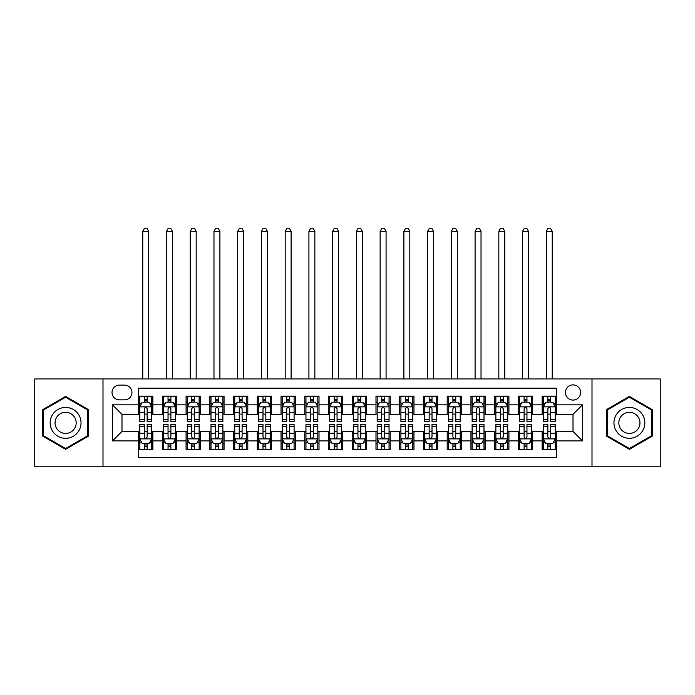 <?xml version="1.0" encoding="UTF-8"?>
<svg xmlns="http://www.w3.org/2000/svg" width="695" height="695" viewBox="0 0 695 695"><rect width="100%" height="100%" fill="white"/><g stroke="black" fill="none" stroke-linecap="round" stroke-linejoin="round"><path stroke-width="1.04" d="M573.01 384.891A7.593 7.593 0 0 0 565.417 392.484A7.593 7.593 0 0 0 573.01 400.077A7.593 7.593 0 0 0 580.612 392.484A7.593 7.593 0 0 0 573.01 384.891M592.001 466.788L660.25 466.788L660.25 378.949L592.001 378.949L592.001 466.788L102.999 466.788L102.999 378.949L34.75 378.949L34.75 466.788L102.999 466.788M556.4 396.167L542.152 396.167L542.152 404.829L532.657 404.829L532.657 414.324L542.152 414.324L542.152 404.829M532.657 404.829L532.657 396.167L518.418 396.167L518.418 404.829L508.922 404.829L508.922 414.324L518.418 414.324L518.418 404.829M508.922 404.829L508.922 396.167L494.675 396.167L494.675 404.829L485.18 404.829L485.18 414.324L494.675 414.324L494.675 404.829M485.18 404.829L485.18 396.167L470.941 396.167L470.941 404.829L461.445 404.829L461.445 414.324L470.941 414.324L470.941 404.829M461.445 404.829L461.445 396.167L447.198 396.167L447.198 404.829L437.702 404.829L437.702 414.324L447.198 414.324L447.198 404.829M437.702 404.829L437.702 396.167L423.464 396.167L423.464 404.829L413.968 404.829L413.968 414.324L423.464 414.324L423.464 404.829M413.968 404.829L413.968 396.167L399.721 396.167L399.721 404.829L390.225 404.829L390.225 414.324L399.721 414.324L399.721 404.829M390.225 404.829L390.225 396.167L375.986 396.167L375.986 404.829L366.491 404.829L366.491 414.324L375.986 414.324L375.986 404.829M366.491 404.829L366.491 396.167L352.243 396.167L352.243 404.829L342.757 404.829L342.757 414.324L352.243 414.324L352.243 404.829M342.757 404.829L342.757 396.167L328.509 396.167L328.509 404.829L319.014 404.829L319.014 414.324L328.509 414.324L328.509 404.829M319.014 404.829L319.014 396.167L304.775 396.167L304.775 404.829L295.279 404.829L295.279 414.324L304.775 414.324L304.775 404.829M295.279 404.829L295.279 396.167L281.032 396.167L281.032 404.829L271.536 404.829L271.536 414.324L281.032 414.324L281.032 404.829M271.536 404.829L271.536 396.167L257.298 396.167L257.298 404.829L247.802 404.829L247.802 414.324L257.298 414.324L257.298 404.829M247.802 404.829L247.802 396.167L233.555 396.167L233.555 404.829L224.059 404.829L224.059 414.324L233.555 414.324L233.555 404.829M224.059 404.829L224.059 396.167L209.821 396.167L209.821 404.829L200.325 404.829L200.325 414.324L209.821 414.324L209.821 404.829M200.325 404.829L200.325 396.167L186.078 396.167L186.078 404.829L176.582 404.829L176.582 414.324L186.078 414.324L186.078 404.829M176.582 404.829L176.582 396.167L162.343 396.167L162.343 414.324L152.848 414.324L152.848 396.167L138.6 396.167M138.6 449.578L152.848 449.578L152.848 431.413L162.343 431.413L162.343 449.578L176.582 449.578L176.582 431.413L186.078 431.413L186.078 440.908L176.582 440.908M186.078 440.908L186.078 449.578L200.325 449.578L200.325 431.413L209.821 431.413L209.821 440.908L200.325 440.908M209.821 440.908L209.821 449.578L224.059 449.578L224.059 431.413L233.555 431.413L233.555 440.908L224.059 440.908M233.555 440.908L233.555 449.578L247.802 449.578L247.802 431.413L257.298 431.413L257.298 440.908L247.802 440.908M257.298 440.908L257.298 449.578L271.536 449.578L271.536 431.413L281.032 431.413L281.032 440.908L271.536 440.908M281.032 440.908L281.032 449.578L295.279 449.578L295.279 431.413L304.775 431.413L304.775 440.908L295.279 440.908M304.775 440.908L304.775 449.578L319.014 449.578L319.014 431.413L328.509 431.413L328.509 440.908L319.014 440.908M328.509 440.908L328.509 449.578L342.757 449.578L342.757 431.413L352.243 431.413L352.243 440.908L342.757 440.908M352.243 440.908L352.243 449.578L366.491 449.578L366.491 431.413L375.986 431.413L375.986 440.908L366.491 440.908M375.986 440.908L375.986 449.578L390.225 449.578L390.225 431.413L399.721 431.413L399.721 440.908L390.225 440.908M399.721 440.908L399.721 449.578L413.968 449.578L413.968 431.413L423.464 431.413L423.464 440.908L413.968 440.908M423.464 440.908L423.464 449.578L437.702 449.578L437.702 431.413L447.198 431.413L447.198 440.908L437.702 440.908M447.198 440.908L447.198 449.578L461.445 449.578L461.445 431.413L470.941 431.413L470.941 440.908L461.445 440.908M470.941 440.908L470.941 449.578L485.18 449.578L485.18 431.413L494.675 431.413L494.675 440.908L485.18 440.908M494.675 440.908L494.675 449.578L508.922 449.578L508.922 431.413L518.418 431.413L518.418 440.908L508.922 440.908M518.418 440.908L518.418 449.578L532.657 449.578L532.657 431.413L542.152 431.413L542.152 440.908L532.657 440.908M119.375 399.842L124.596 399.842A7.358 7.358 0 0 0 131.954 392.484A7.358 7.358 0 0 0 124.596 385.126L119.375 385.126A7.358 7.358 0 0 0 112.017 392.484A7.358 7.358 0 0 0 119.375 399.842M592.001 378.949L102.999 378.949M556.4 404.829L556.4 388.21L138.6 388.21L138.6 414.324L121.99 414.324L121.99 431.413L138.6 431.413L138.6 457.527L556.4 457.527L556.4 431.413L573.01 431.413L573.01 414.324L556.4 414.324L556.4 404.829L582.506 404.829L582.506 440.908L556.4 440.908M138.6 440.908L112.494 440.908L112.494 404.829L138.6 404.829M542.152 440.908L542.152 449.578L556.4 449.578M138.6 402.101L139.791 402.101M144.299 402.101L147.149 402.101M151.658 402.101L152.848 402.101M138.6 414.09L139.791 414.09M144.299 414.09L147.149 414.09M151.658 414.09L152.848 414.09M138.6 431.656L139.791 431.656M144.299 431.656L147.149 431.656M151.658 431.656L152.848 431.656M138.6 443.636L139.791 443.636M144.299 443.636L147.149 443.636M151.658 443.636L152.848 443.636M162.343 414.09L163.534 414.09M168.042 414.09L170.892 414.09M175.401 414.09L176.582 414.09M162.343 402.101L163.534 402.101M168.042 402.101L170.892 402.101M175.401 402.101L176.582 402.101M162.343 431.656L163.534 431.656M168.042 431.656L170.892 431.656M175.401 431.656L176.582 431.656M162.343 443.636L163.534 443.636M168.042 443.636L170.892 443.636M175.401 443.636L176.582 443.636M186.078 431.656L187.268 431.656M191.777 431.656L194.626 431.656M199.135 431.656L200.325 431.656M186.078 443.636L187.268 443.636M191.777 443.636L194.626 443.636M199.135 443.636L200.325 443.636M186.078 402.101L187.268 402.101M191.777 402.101L194.626 402.101M199.135 402.101L200.325 402.101M186.078 414.09L187.268 414.09M191.777 414.09L194.626 414.09M199.135 414.09L200.325 414.09M209.821 431.656L211.002 431.656M215.52 431.656L218.36 431.656M222.878 431.656L224.059 431.656M209.821 443.636L211.002 443.636M215.52 443.636L218.36 443.636M222.878 443.636L224.059 443.636M209.821 402.101L211.002 402.101M215.52 402.101L218.36 402.101M222.878 402.101L224.059 402.101M209.821 414.09L211.002 414.09M215.52 414.09L218.36 414.09M222.878 414.09L224.059 414.09M233.555 431.656L234.745 431.656M239.254 431.656L242.103 431.656M246.612 431.656L247.802 431.656M233.555 443.636L234.745 443.636M239.254 443.636L242.103 443.636M246.612 443.636L247.802 443.636M233.555 402.101L234.745 402.101M239.254 402.101L242.103 402.101M246.612 402.101L247.802 402.101M233.555 414.09L234.745 414.09M239.254 414.09L242.103 414.09M246.612 414.09L247.802 414.09M257.298 431.656L258.479 431.656M262.988 431.656L265.838 431.656M270.355 431.656L271.536 431.656M257.298 443.636L258.479 443.636M262.988 443.636L265.838 443.636M270.355 443.636L271.536 443.636M257.298 402.101L258.479 402.101M262.988 402.101L265.838 402.101M270.355 402.101L271.536 402.101M257.298 414.09L258.479 414.09M262.988 414.09L265.838 414.09M270.355 414.09L271.536 414.09M281.032 431.656L282.222 431.656M286.731 431.656L289.58 431.656M294.089 431.656L295.279 431.656M281.032 443.636L282.222 443.636M286.731 443.636L289.58 443.636M294.089 443.636L295.279 443.636M281.032 402.101L282.222 402.101M286.731 402.101L289.58 402.101M294.089 402.101L295.279 402.101M281.032 414.09L282.222 414.09M286.731 414.09L289.58 414.09M294.089 414.09L295.279 414.09M304.775 431.656L305.956 431.656M310.465 431.656L313.315 431.656M317.823 431.656L319.014 431.656M304.775 443.636L305.956 443.636M310.465 443.636L313.315 443.636M317.823 443.636L319.014 443.636M304.775 402.101L305.956 402.101M310.465 402.101L313.315 402.101M317.823 402.101L319.014 402.101M304.775 414.09L305.956 414.09M310.465 414.09L313.315 414.09M317.823 414.09L319.014 414.09M328.509 431.656L329.699 431.656M334.208 431.656L337.058 431.656M341.566 431.656L342.757 431.656M328.509 443.636L329.699 443.636M334.208 443.636L337.058 443.636M341.566 443.636L342.757 443.636M328.509 402.101L329.699 402.101M334.208 402.101L337.058 402.101M341.566 402.101L342.757 402.101M328.509 414.09L329.699 414.09M334.208 414.09L337.058 414.09M341.566 414.09L342.757 414.09M352.243 431.656L353.434 431.656M357.942 431.656L360.792 431.656M365.301 431.656L366.491 431.656M352.243 443.636L353.434 443.636M357.942 443.636L360.792 443.636M365.301 443.636L366.491 443.636M352.243 402.101L353.434 402.101M357.942 402.101L360.792 402.101M365.301 402.101L366.491 402.101M352.243 414.09L353.434 414.09M357.942 414.09L360.792 414.09M365.301 414.09L366.491 414.09M375.986 431.656L377.177 431.656M381.685 431.656L384.535 431.656M389.044 431.656L390.225 431.656M375.986 443.636L377.177 443.636M381.685 443.636L384.535 443.636M389.044 443.636L390.225 443.636M375.986 402.101L377.177 402.101M381.685 402.101L384.535 402.101M389.044 402.101L390.225 402.101M375.986 414.09L377.177 414.09M381.685 414.09L384.535 414.09M389.044 414.09L390.225 414.09M399.721 431.656L400.911 431.656M405.42 431.656L408.269 431.656M412.778 431.656L413.968 431.656M399.721 443.636L400.911 443.636M405.42 443.636L408.269 443.636M412.778 443.636L413.968 443.636M399.721 402.101L400.911 402.101M405.42 402.101L408.269 402.101M412.778 402.101L413.968 402.101M399.721 414.09L400.911 414.09M405.42 414.09L408.269 414.09M412.778 414.09L413.968 414.09M423.464 431.656L424.645 431.656M429.163 431.656L432.012 431.656M436.521 431.656L437.702 431.656M423.464 443.636L424.645 443.636M429.163 443.636L432.012 443.636M436.521 443.636L437.702 443.636M423.464 402.101L424.645 402.101M429.163 402.101L432.012 402.101M436.521 402.101L437.702 402.101M423.464 414.09L424.645 414.09M429.163 414.09L432.012 414.09M436.521 414.09L437.702 414.09M447.198 431.656L448.388 431.656M452.897 431.656L455.746 431.656M460.255 431.656L461.445 431.656M447.198 443.636L448.388 443.636M452.897 443.636L455.746 443.636M460.255 443.636L461.445 443.636M447.198 402.101L448.388 402.101M452.897 402.101L455.746 402.101M460.255 402.101L461.445 402.101M447.198 414.09L448.388 414.09M452.897 414.09L455.746 414.09M460.255 414.09L461.445 414.09M470.941 431.656L472.122 431.656M476.64 431.656L479.48 431.656M483.998 431.656L485.18 431.656M470.941 443.636L472.122 443.636M476.64 443.636L479.48 443.636M483.998 443.636L485.18 443.636M470.941 402.101L472.122 402.101M476.64 402.101L479.48 402.101M483.998 402.101L485.18 402.101M470.941 414.09L472.122 414.09M476.64 414.09L479.48 414.09M483.998 414.09L485.18 414.09M494.675 431.656L495.865 431.656M500.374 431.656L503.223 431.656M507.732 431.656L508.922 431.656M494.675 443.636L495.865 443.636M500.374 443.636L503.223 443.636M507.732 443.636L508.922 443.636M494.675 402.101L495.865 402.101M500.374 402.101L503.223 402.101M507.732 402.101L508.922 402.101M494.675 414.09L495.865 414.09M500.374 414.09L503.223 414.09M507.732 414.09L508.922 414.09M518.418 431.656L519.599 431.656M524.108 431.656L526.958 431.656M531.466 431.656L532.657 431.656M518.418 443.636L519.599 443.636M524.108 443.636L526.958 443.636M531.466 443.636L532.657 443.636M518.418 402.101L519.599 402.101M524.108 402.101L526.958 402.101M531.466 402.101L532.657 402.101M518.418 414.09L519.599 414.09M524.108 414.09L526.958 414.09M531.466 414.09L532.657 414.09M542.152 431.656L543.342 431.656M547.851 431.656L550.701 431.656M555.209 431.656L556.4 431.656M542.152 443.636L543.342 443.636M547.851 443.636L550.701 443.636M555.209 443.636L556.4 443.636M542.152 402.101L543.342 402.101M547.851 402.101L550.701 402.101M555.209 402.101L556.4 402.101M542.152 414.09L543.342 414.09M547.851 414.09L550.701 414.09M555.209 414.09L556.4 414.09M121.99 414.324L112.494 404.829M121.99 431.413L112.494 440.908M582.506 404.829L573.01 414.324M582.506 440.908L573.01 431.413M65.608 449.318L88.517 436.095L88.517 409.642L65.608 396.419L42.699 409.642L42.699 436.095L65.608 449.318M652.301 409.642L629.392 396.419L606.483 409.642L606.483 436.095L629.392 449.318L652.301 436.095L652.301 409.642M147.149 399.251L144.299 399.251M151.658 419.511L147.149 419.511L147.149 421.448L151.658 421.448L151.658 406.966L149.286 402.214L142.162 402.214L139.791 406.966L139.791 421.448L144.299 421.448L144.299 419.511L139.791 419.511M139.791 406.966L139.791 396.167M151.658 406.966L151.658 396.167M144.299 402.214L144.299 396.167M147.149 396.167L147.149 402.214M147.149 419.511L147.149 408.747C146.202 406.914 145.255 406.914 144.299 408.747L144.299 419.511M148.695 378.949L148.695 231.305L142.762 231.305L142.762 378.949M142.762 231.305L144.543 228.212L146.914 228.212L148.695 231.305M144.299 446.485L147.149 446.485M139.791 426.226L144.299 426.226L144.299 424.289L139.791 424.289L139.791 438.771L142.162 443.523L149.286 443.523L151.658 438.771L151.658 424.289L147.149 424.289L147.149 426.226L151.658 426.226M151.658 438.771L151.658 449.578M139.791 438.771L139.791 449.578M147.149 443.523L147.149 449.578M144.299 449.578L144.299 443.523M144.299 426.226L144.299 436.99C145.246 438.823 146.202 438.823 147.149 436.99L147.149 426.226M65.608 407.435A15.429 15.429 0 0 0 50.179 422.873A15.429 15.429 0 0 0 65.608 438.302A15.429 15.429 0 0 0 81.037 422.873A15.429 15.429 0 0 0 65.608 407.435M65.608 412.309A10.564 10.564 0 0 0 55.044 422.873A10.564 10.564 0 0 0 65.608 433.428A10.564 10.564 0 0 0 76.172 422.873A10.564 10.564 0 0 0 65.608 412.309M87.805 435.687L65.608 448.501L43.411 435.687L43.411 410.05L65.608 397.236L87.805 410.05L87.805 435.687M616.031 415.15A15.429 15.429 0 0 0 621.678 436.234A15.429 15.429 0 0 0 642.753 430.587A15.429 15.429 0 0 0 637.106 409.503A15.429 15.429 0 0 0 616.031 415.15M620.244 417.591A10.564 10.564 0 0 0 624.11 432.021A10.564 10.564 0 0 0 638.54 428.146A10.564 10.564 0 0 0 634.674 413.716A10.564 10.564 0 0 0 620.244 417.591M651.589 410.05L651.589 435.687L629.392 448.501L607.195 435.687L607.195 410.05L629.392 397.236L651.589 410.05M170.892 399.251L168.042 399.251M175.401 419.511L170.892 419.511L170.892 421.448L175.401 421.448L175.401 406.966L173.029 402.214L165.905 402.214L163.534 406.966L163.534 421.448L168.042 421.448L168.042 419.511L163.534 419.511M163.534 406.966L163.534 396.167M175.401 406.966L175.401 396.167M168.042 402.214L168.042 396.167M170.892 396.167L170.892 402.214M170.892 419.511L170.892 408.747C169.936 406.914 168.989 406.914 168.042 408.747L168.042 419.511M172.429 378.949L172.429 231.305L166.496 231.305L166.496 378.949M166.496 231.305L168.277 228.212L170.649 228.212L172.429 231.305M194.626 399.251L191.777 399.251M199.135 419.511L194.626 419.511L194.626 421.448L199.135 421.448L199.135 406.966L196.763 402.214L189.639 402.214L187.268 406.966L187.268 421.448L191.777 421.448L191.777 419.511L187.268 419.511M187.268 406.966L187.268 396.167M199.135 406.966L199.135 396.167M191.777 402.214L191.777 396.167M194.626 396.167L194.626 402.214M194.626 419.511L194.626 408.747C193.679 406.914 192.732 406.914 191.777 408.747L191.777 419.511M196.172 378.949L196.172 231.305L190.239 231.305L190.239 378.949M190.239 231.305L192.011 228.212L194.392 228.212L196.172 231.305M218.36 399.251L215.52 399.251M222.878 419.511L218.36 419.511L218.36 421.448L222.878 421.448L222.878 406.966L220.497 402.214L213.382 402.214L211.002 406.966L211.002 421.448L215.52 421.448L215.52 419.511L211.002 419.511M211.002 406.966L211.002 396.167M222.878 406.966L222.878 396.167M215.52 402.214L215.52 396.167M218.36 396.167L218.36 402.214M218.36 419.511L218.36 408.747C217.413 406.914 216.466 406.914 215.52 408.747L215.52 419.511M219.907 378.949L219.907 231.305L213.973 231.305L213.973 378.949M213.973 231.305L215.754 228.212L218.126 228.212L219.907 231.305M242.103 399.251L239.254 399.251M246.612 419.511L242.103 419.511L242.103 421.448L246.612 421.448L246.612 406.966L244.24 402.214L237.117 402.214L234.745 406.966L234.745 421.448L239.254 421.448L239.254 419.511L234.745 419.511M234.745 406.966L234.745 396.167M246.612 406.966L246.612 396.167M239.254 402.214L239.254 396.167M242.103 396.167L242.103 402.214M242.103 419.511L242.103 408.747C241.156 406.914 240.201 406.914 239.254 408.747L239.254 419.511M243.65 378.949L243.65 231.305L237.707 231.305L237.707 378.949M237.707 231.305L239.488 228.212L241.869 228.212L243.65 231.305M168.042 446.485L170.892 446.485M163.534 426.226L168.042 426.226L168.042 424.289L163.534 424.289L163.534 438.771L165.905 443.523L173.029 443.523L175.401 438.771L175.401 424.289L170.892 424.289L170.892 426.226L175.401 426.226M175.401 438.771L175.401 449.578M163.534 438.771L163.534 449.578M170.892 443.523L170.892 449.578M168.042 449.578L168.042 443.523M168.042 426.226L168.042 436.99C168.989 438.823 169.936 438.823 170.892 436.99L170.892 426.226M191.777 446.485L194.626 446.485M187.268 426.226L191.777 426.226L191.777 424.289L187.268 424.289L187.268 438.771L189.639 443.523L196.763 443.523L199.135 438.771L199.135 424.289L194.626 424.289L194.626 426.226L199.135 426.226M199.135 438.771L199.135 449.578M187.268 438.771L187.268 449.578M194.626 443.523L194.626 449.578M191.777 449.578L191.777 443.523M191.777 426.226L191.777 436.99C192.724 438.823 193.679 438.823 194.626 436.99L194.626 426.226M215.52 446.485L218.36 446.485M211.002 426.226L215.52 426.226L215.52 424.289L211.002 424.289L211.002 438.771L213.382 443.523L220.497 443.523L222.878 438.771L222.878 424.289L218.36 424.289L218.36 426.226L222.878 426.226M222.878 438.771L222.878 449.578M211.002 438.771L211.002 449.578M218.36 443.523L218.36 449.578M215.52 449.578L215.52 443.523M215.52 426.226L215.52 436.99C216.466 438.823 217.413 438.823 218.36 436.99L218.36 426.226M239.254 446.485L242.103 446.485M234.745 426.226L239.254 426.226L239.254 424.289L234.745 424.289L234.745 438.771L237.117 443.523L244.24 443.523L246.612 438.771L246.612 424.289L242.103 424.289L242.103 426.226L246.612 426.226M246.612 438.771L246.612 449.578M234.745 438.771L234.745 449.578M242.103 443.523L242.103 449.578M239.254 449.578L239.254 443.523M239.254 426.226L239.254 436.99C240.201 438.823 241.148 438.823 242.103 436.99L242.103 426.226M265.838 399.251L262.988 399.251M270.355 419.511L265.838 419.511L265.838 421.448L270.355 421.448L270.355 406.966L267.975 402.214L260.86 402.214L258.479 406.966L258.479 421.448L262.988 421.448L262.988 419.511L258.479 419.511M258.479 406.966L258.479 396.167M270.355 406.966L270.355 396.167M262.988 402.214L262.988 396.167M265.838 396.167L265.838 402.214M265.838 419.511L265.838 408.747C264.891 406.914 263.944 406.914 262.988 408.747L262.988 419.511M267.384 378.949L267.384 231.305L261.45 231.305L261.45 378.949M261.45 231.305L263.231 228.212L265.603 228.212L267.384 231.305M262.988 446.485L265.838 446.485M258.479 426.226L262.988 426.226L262.988 424.289L258.479 424.289L258.479 438.771L260.86 443.523L267.975 443.523L270.355 438.771L270.355 424.289L265.838 424.289L265.838 426.226L270.355 426.226M270.355 438.771L270.355 449.578M258.479 438.771L258.479 449.578M265.838 443.523L265.838 449.578M262.988 449.578L262.988 443.523M262.988 426.226L262.988 436.99C263.944 438.823 264.891 438.823 265.838 436.99L265.838 426.226M289.58 399.251L286.731 399.251M294.089 419.511L289.58 419.511L289.58 421.448L294.089 421.448L294.089 406.966L291.718 402.214L284.594 402.214L282.222 406.966L282.222 421.448L286.731 421.448L286.731 419.511L282.222 419.511M282.222 406.966L282.222 396.167M294.089 406.966L294.089 396.167M286.731 402.214L286.731 396.167M289.58 396.167L289.58 402.214M289.58 419.511L289.58 408.747C288.634 406.914 287.678 406.914 286.731 408.747L286.731 419.511M291.118 378.949L291.118 231.305L285.185 231.305L285.185 378.949M285.185 231.305L286.966 228.212L289.346 228.212L291.118 231.305M286.731 446.485L289.58 446.485M282.222 426.226L286.731 426.226L286.731 424.289L282.222 424.289L282.222 438.771L284.594 443.523L291.718 443.523L294.089 438.771L294.089 424.289L289.58 424.289L289.58 426.226L294.089 426.226M294.089 438.771L294.089 449.578M282.222 438.771L282.222 449.578M289.58 443.523L289.58 449.578M286.731 449.578L286.731 443.523M286.731 426.226L286.731 436.99C287.678 438.823 288.625 438.823 289.58 436.99L289.58 426.226M313.315 399.251L310.465 399.251M317.823 419.511L313.315 419.511L313.315 421.448L317.823 421.448L317.823 406.966L315.452 402.214L308.328 402.214L305.956 406.966L305.956 421.448L310.465 421.448L310.465 419.511L305.956 419.511M305.956 406.966L305.956 396.167M317.823 406.966L317.823 396.167M310.465 402.214L310.465 396.167M313.315 396.167L313.315 402.214M313.315 419.511L313.315 408.747C312.368 406.914 311.421 406.914 310.465 408.747L310.465 419.511M314.861 378.949L314.861 231.305L308.928 231.305L308.928 378.949M308.928 231.305L310.708 228.212L313.08 228.212L314.861 231.305M310.465 446.485L313.315 446.485M305.956 426.226L310.465 426.226L310.465 424.289L305.956 424.289L305.956 438.771L308.328 443.523L315.452 443.523L317.823 438.771L317.823 424.289L313.315 424.289L313.315 426.226L317.823 426.226M317.823 438.771L317.823 449.578M305.956 438.771L305.956 449.578M313.315 443.523L313.315 449.578M310.465 449.578L310.465 443.523M310.465 426.226L310.465 436.99C311.421 438.823 312.368 438.823 313.315 436.99L313.315 426.226M337.058 399.251L334.208 399.251M341.566 419.511L337.058 419.511L337.058 421.448L341.566 421.448L341.566 406.966L339.195 402.214L332.071 402.214L329.699 406.966L329.699 421.448L334.208 421.448L334.208 419.511L329.699 419.511M329.699 406.966L329.699 396.167M341.566 406.966L341.566 396.167M334.208 402.214L334.208 396.167M337.058 396.167L337.058 402.214M337.058 419.511L337.058 408.747C336.111 406.914 335.155 406.914 334.208 408.747L334.208 419.511M338.595 378.949L338.595 231.305L332.662 231.305L332.662 378.949M332.662 231.305L334.443 228.212L336.814 228.212L338.595 231.305M334.208 446.485L337.058 446.485M329.699 426.226L334.208 426.226L334.208 424.289L329.699 424.289L329.699 438.771L332.071 443.523L339.195 443.523L341.566 438.771L341.566 424.289L337.058 424.289L337.058 426.226L341.566 426.226M341.566 438.771L341.566 449.578M329.699 438.771L329.699 449.578M337.058 443.523L337.058 449.578M334.208 449.578L334.208 443.523M334.208 426.226L334.208 436.99C335.155 438.823 336.102 438.823 337.058 436.99L337.058 426.226M360.792 399.251L357.942 399.251M365.301 419.511L360.792 419.511L360.792 421.448L365.301 421.448L365.301 406.966L362.929 402.214L355.805 402.214L353.434 406.966L353.434 421.448L357.942 421.448L357.942 419.511L353.434 419.511M353.434 406.966L353.434 396.167M365.301 406.966L365.301 396.167M357.942 402.214L357.942 396.167M360.792 396.167L360.792 402.214M360.792 419.511L360.792 408.747C359.845 406.914 358.898 406.914 357.942 408.747L357.942 419.511M362.338 378.949L362.338 231.305L356.405 231.305L356.405 378.949M356.405 231.305L358.186 228.212L360.557 228.212L362.338 231.305M384.535 399.251L381.685 399.251M389.044 419.511L384.535 419.511L384.535 421.448L389.044 421.448L389.044 406.966L386.672 402.214L379.548 402.214L377.177 406.966L377.177 421.448L381.685 421.448L381.685 419.511L377.177 419.511M377.177 406.966L377.177 396.167M389.044 406.966L389.044 396.167M381.685 402.214L381.685 396.167M384.535 396.167L384.535 402.214M384.535 419.511L384.535 408.747C383.579 406.914 382.632 406.914 381.685 408.747L381.685 419.511M386.072 378.949L386.072 231.305L380.139 231.305L380.139 378.949M380.139 231.305L381.92 228.212L384.292 228.212L386.072 231.305M408.269 399.251L405.42 399.251M412.778 419.511L408.269 419.511L408.269 421.448L412.778 421.448L412.778 406.966L410.406 402.214L403.282 402.214L400.911 406.966L400.911 421.448L405.42 421.448L405.42 419.511L400.911 419.511M400.911 406.966L400.911 396.167M412.778 406.966L412.778 396.167M405.42 402.214L405.42 396.167M408.269 396.167L408.269 402.214M408.269 419.511L408.269 408.747C407.322 406.914 406.375 406.914 405.42 408.747L405.42 419.511M409.815 378.949L409.815 231.305L403.882 231.305L403.882 378.949M403.882 231.305L405.654 228.212L408.035 228.212L409.815 231.305M432.012 399.251L429.163 399.251M436.521 419.511L432.012 419.511L432.012 421.448L436.521 421.448L436.521 406.966L434.14 402.214L427.025 402.214L424.645 406.966L424.645 421.448L429.163 421.448L429.163 419.511L424.645 419.511M424.645 406.966L424.645 396.167M436.521 406.966L436.521 396.167M429.163 402.214L429.163 396.167M432.012 396.167L432.012 402.214M432.012 419.511L432.012 408.747C431.056 406.914 430.109 406.914 429.163 408.747L429.163 419.511M433.55 378.949L433.55 231.305L427.616 231.305L427.616 378.949M427.616 231.305L429.397 228.212L431.769 228.212L433.55 231.305M455.746 399.251L452.897 399.251M460.255 419.511L455.746 419.511L455.746 421.448L460.255 421.448L460.255 406.966L457.883 402.214L450.76 402.214L448.388 406.966L448.388 421.448L452.897 421.448L452.897 419.511L448.388 419.511M448.388 406.966L448.388 396.167M460.255 406.966L460.255 396.167M452.897 402.214L452.897 396.167M455.746 396.167L455.746 402.214M455.746 419.511L455.746 408.747C454.799 406.914 453.852 406.914 452.897 408.747L452.897 419.511M457.293 378.949L457.293 231.305L451.35 231.305L451.35 378.949M451.35 231.305L453.131 228.212L455.512 228.212L457.293 231.305M479.48 399.251L476.64 399.251M483.998 419.511L479.48 419.511L479.48 421.448L483.998 421.448L483.998 406.966L481.618 402.214L474.503 402.214L472.122 406.966L472.122 421.448L476.64 421.448L476.64 419.511L472.122 419.511M472.122 406.966L472.122 396.167M483.998 406.966L483.998 396.167M476.64 402.214L476.64 396.167M479.48 396.167L479.48 402.214M479.48 419.511L479.48 408.747C478.534 406.914 477.587 406.914 476.64 408.747L476.64 419.511M481.027 378.949L481.027 231.305L475.093 231.305L475.093 378.949M475.093 231.305L476.874 228.212L479.246 228.212L481.027 231.305M503.223 399.251L500.374 399.251M507.732 419.511L503.223 419.511L503.223 421.448L507.732 421.448L507.732 406.966L505.361 402.214L498.237 402.214L495.865 406.966L495.865 421.448L500.374 421.448L500.374 419.511L495.865 419.511M495.865 406.966L495.865 396.167M507.732 406.966L507.732 396.167M500.374 402.214L500.374 396.167M503.223 396.167L503.223 402.214M503.223 419.511L503.223 408.747C502.276 406.914 501.321 406.914 500.374 408.747L500.374 419.511M504.761 378.949L504.761 231.305L498.828 231.305L498.828 378.949M498.828 231.305L500.609 228.212L502.989 228.212L504.761 231.305M526.958 399.251L524.108 399.251M531.466 419.511L526.958 419.511L526.958 421.448L531.466 421.448L531.466 406.966L529.095 402.214L521.971 402.214L519.599 406.966L519.599 421.448L524.108 421.448L524.108 419.511L519.599 419.511M519.599 406.966L519.599 396.167M531.466 406.966L531.466 396.167M524.108 402.214L524.108 396.167M526.958 396.167L526.958 402.214M526.958 419.511L526.958 408.747C526.011 406.914 525.064 406.914 524.108 408.747L524.108 419.511M528.504 378.949L528.504 231.305L522.571 231.305L522.571 378.949M522.571 231.305L524.351 228.212L526.723 228.212L528.504 231.305M550.701 399.251L547.851 399.251M555.209 419.511L550.701 419.511L550.701 421.448L555.209 421.448L555.209 406.966L552.838 402.214L545.714 402.214L543.342 406.966L543.342 421.448L547.851 421.448L547.851 419.511L543.342 419.511M543.342 406.966L543.342 396.167M555.209 406.966L555.209 396.167M547.851 402.214L547.851 396.167M550.701 396.167L550.701 402.214M550.701 419.511L550.701 408.747C549.754 406.914 548.798 406.914 547.851 408.747L547.851 419.511M552.238 378.949L552.238 231.305L546.305 231.305L546.305 378.949M546.305 231.305L548.086 228.212L550.457 228.212L552.238 231.305M357.942 446.485L360.792 446.485M353.434 426.226L357.942 426.226L357.942 424.289L353.434 424.289L353.434 438.771L355.805 443.523L362.929 443.523L365.301 438.771L365.301 424.289L360.792 424.289L360.792 426.226L365.301 426.226M365.301 438.771L365.301 449.578M353.434 438.771L353.434 449.578M360.792 443.523L360.792 449.578M357.942 449.578L357.942 443.523M357.942 426.226L357.942 436.99C358.889 438.823 359.845 438.823 360.792 436.99L360.792 426.226M381.685 446.485L384.535 446.485M377.177 426.226L381.685 426.226L381.685 424.289L377.177 424.289L377.177 438.771L379.548 443.523L386.672 443.523L389.044 438.771L389.044 424.289L384.535 424.289L384.535 426.226L389.044 426.226M389.044 438.771L389.044 449.578M377.177 438.771L377.177 449.578M384.535 443.523L384.535 449.578M381.685 449.578L381.685 443.523M381.685 426.226L381.685 436.99C382.632 438.823 383.579 438.823 384.535 436.99L384.535 426.226M405.42 446.485L408.269 446.485M400.911 426.226L405.42 426.226L405.42 424.289L400.911 424.289L400.911 438.771L403.282 443.523L410.406 443.523L412.778 438.771L412.778 424.289L408.269 424.289L408.269 426.226L412.778 426.226M412.778 438.771L412.778 449.578M400.911 438.771L400.911 449.578M408.269 443.523L408.269 449.578M405.42 449.578L405.42 443.523M405.42 426.226L405.42 436.99C406.367 438.823 407.322 438.823 408.269 436.99L408.269 426.226M429.163 446.485L432.012 446.485M424.645 426.226L429.163 426.226L429.163 424.289L424.645 424.289L424.645 438.771L427.025 443.523L434.14 443.523L436.521 438.771L436.521 424.289L432.012 424.289L432.012 426.226L436.521 426.226M436.521 438.771L436.521 449.578M424.645 438.771L424.645 449.578M432.012 443.523L432.012 449.578M429.163 449.578L429.163 443.523M429.163 426.226L429.163 436.99C430.109 438.823 431.056 438.823 432.012 436.99L432.012 426.226M452.897 446.485L455.746 446.485M448.388 426.226L452.897 426.226L452.897 424.289L448.388 424.289L448.388 438.771L450.76 443.523L457.883 443.523L460.255 438.771L460.255 424.289L455.746 424.289L455.746 426.226L460.255 426.226M460.255 438.771L460.255 449.578M448.388 438.771L448.388 449.578M455.746 443.523L455.746 449.578M452.897 449.578L452.897 443.523M452.897 426.226L452.897 436.99C453.844 438.823 454.799 438.823 455.746 436.99L455.746 426.226M476.64 446.485L479.48 446.485M472.122 426.226L476.64 426.226L476.64 424.289L472.122 424.289L472.122 438.771L474.503 443.523L481.618 443.523L483.998 438.771L483.998 424.289L479.48 424.289L479.48 426.226L483.998 426.226M483.998 438.771L483.998 449.578M472.122 438.771L472.122 449.578M479.48 443.523L479.48 449.578M476.64 449.578L476.64 443.523M476.64 426.226L476.64 436.99C477.587 438.823 478.534 438.823 479.48 436.99L479.48 426.226M500.374 446.485L503.223 446.485M495.865 426.226L500.374 426.226L500.374 424.289L495.865 424.289L495.865 438.771L498.237 443.523L505.361 443.523L507.732 438.771L507.732 424.289L503.223 424.289L503.223 426.226L507.732 426.226M507.732 438.771L507.732 449.578M495.865 438.771L495.865 449.578M503.223 443.523L503.223 449.578M500.374 449.578L500.374 443.523M500.374 426.226L500.374 436.99C501.321 438.823 502.268 438.823 503.223 436.99L503.223 426.226M524.108 446.485L526.958 446.485M519.599 426.226L524.108 426.226L524.108 424.289L519.599 424.289L519.599 438.771L521.971 443.523L529.095 443.523L531.466 438.771L531.466 424.289L526.958 424.289L526.958 426.226L531.466 426.226M531.466 438.771L531.466 449.578M519.599 438.771L519.599 449.578M526.958 443.523L526.958 449.578M524.108 449.578L524.108 443.523M524.108 426.226L524.108 436.99C525.064 438.823 526.011 438.823 526.958 436.99L526.958 426.226M547.851 446.485L550.701 446.485M543.342 426.226L547.851 426.226L547.851 424.289L543.342 424.289L543.342 438.771L545.714 443.523L552.838 443.523L555.209 438.771L555.209 424.289L550.701 424.289L550.701 426.226L555.209 426.226M555.209 438.771L555.209 449.578M543.342 438.771L543.342 449.578M550.701 443.523L550.701 449.578M547.851 449.578L547.851 443.523M547.851 426.226L547.851 436.99C548.798 438.823 549.745 438.823 550.701 436.99L550.701 426.226M162.343 440.908L152.848 440.908M162.343 404.829L152.848 404.829M151.597 406.844L139.851 406.844M139.791 403.526L141.511 403.526M149.938 403.526L151.658 403.526M144.299 412.465L139.791 412.465M151.658 412.465L147.149 412.465M147.149 400.763L144.299 400.763M139.851 438.892L151.597 438.892M151.658 442.211L149.938 442.211M141.511 442.211L139.791 442.211M147.149 433.272L151.658 433.272M139.791 433.272L144.299 433.272M144.299 444.974L147.149 444.974M175.34 406.844L163.586 406.844M163.534 403.526L165.254 403.526M173.68 403.526L175.401 403.526M168.042 412.465L163.534 412.465M175.401 412.465L170.892 412.465M170.892 400.763L168.042 400.763M199.074 406.844L187.329 406.844M187.268 403.526L188.988 403.526M197.415 403.526L199.135 403.526M191.777 412.465L187.268 412.465M199.135 412.465L194.626 412.465M194.626 400.763L191.777 400.763M222.817 406.844L211.063 406.844M211.002 403.526L212.722 403.526M221.158 403.526L222.878 403.526M215.52 412.465L211.002 412.465M222.878 412.465L218.36 412.465M218.36 400.763L215.52 400.763M246.551 406.844L234.806 406.844M234.745 403.526L236.465 403.526M244.892 403.526L246.612 403.526M239.254 412.465L234.745 412.465M246.612 412.465L242.103 412.465M242.103 400.763L239.254 400.763M163.586 438.892L175.34 438.892M175.401 442.211L173.68 442.211M165.254 442.211L163.534 442.211M170.892 433.272L175.401 433.272M163.534 433.272L168.042 433.272M168.042 444.974L170.892 444.974M187.329 438.892L199.074 438.892M199.135 442.211L197.415 442.211M188.988 442.211L187.268 442.211M194.626 433.272L199.135 433.272M187.268 433.272L191.777 433.272M191.777 444.974L194.626 444.974M211.063 438.892L222.817 438.892M222.878 442.211L221.158 442.211M212.722 442.211L211.002 442.211M218.36 433.272L222.878 433.272M211.002 433.272L215.52 433.272M215.52 444.974L218.36 444.974M234.806 438.892L246.551 438.892M246.612 442.211L244.892 442.211M236.465 442.211L234.745 442.211M242.103 433.272L246.612 433.272M234.745 433.272L239.254 433.272M239.254 444.974L242.103 444.974M270.294 406.844L258.54 406.844M258.479 403.526L260.199 403.526M268.626 403.526L270.355 403.526M262.988 412.465L258.479 412.465M270.355 412.465L265.838 412.465M265.838 400.763L262.988 400.763M258.54 438.892L270.294 438.892M270.355 442.211L268.626 442.211M260.199 442.211L258.479 442.211M265.838 433.272L270.355 433.272M258.479 433.272L262.988 433.272M262.988 444.974L265.838 444.974M294.028 406.844L282.283 406.844M282.222 403.526L283.942 403.526M292.369 403.526L294.089 403.526M286.731 412.465L282.222 412.465M294.089 412.465L289.58 412.465M289.58 400.763L286.731 400.763M282.283 438.892L294.028 438.892M294.089 442.211L292.369 442.211M283.942 442.211L282.222 442.211M289.58 433.272L294.089 433.272M282.222 433.272L286.731 433.272M286.731 444.974L289.58 444.974M317.771 406.844L306.017 406.844M305.956 403.526L307.677 403.526M316.103 403.526L317.823 403.526M310.465 412.465L305.956 412.465M317.823 412.465L313.315 412.465M313.315 400.763L310.465 400.763M306.017 438.892L317.771 438.892M317.823 442.211L316.103 442.211M307.677 442.211L305.956 442.211M313.315 433.272L317.823 433.272M305.956 433.272L310.465 433.272M310.465 444.974L313.315 444.974M341.506 406.844L329.751 406.844M329.699 403.526L331.419 403.526M339.846 403.526L341.566 403.526M334.208 412.465L329.699 412.465M341.566 412.465L337.058 412.465M337.058 400.763L334.208 400.763M329.751 438.892L341.506 438.892M341.566 442.211L339.846 442.211M331.419 442.211L329.699 442.211M337.058 433.272L341.566 433.272M329.699 433.272L334.208 433.272M334.208 444.974L337.058 444.974M365.249 406.844L353.494 406.844M353.434 403.526L355.154 403.526M363.581 403.526L365.301 403.526M357.942 412.465L353.434 412.465M365.301 412.465L360.792 412.465M360.792 400.763L357.942 400.763M388.983 406.844L377.229 406.844M377.177 403.526L378.897 403.526M387.323 403.526L389.044 403.526M381.685 412.465L377.177 412.465M389.044 412.465L384.535 412.465M384.535 400.763L381.685 400.763M412.717 406.844L400.972 406.844M400.911 403.526L402.631 403.526M411.058 403.526L412.778 403.526M405.42 412.465L400.911 412.465M412.778 412.465L408.269 412.465M408.269 400.763L405.42 400.763M436.46 406.844L424.706 406.844M424.645 403.526L426.374 403.526M434.801 403.526L436.521 403.526M429.163 412.465L424.645 412.465M436.521 412.465L432.012 412.465M432.012 400.763L429.163 400.763M460.194 406.844L448.449 406.844M448.388 403.526L450.108 403.526M458.535 403.526L460.255 403.526M452.897 412.465L448.388 412.465M460.255 412.465L455.746 412.465M455.746 400.763L452.897 400.763M483.937 406.844L472.183 406.844M472.122 403.526L473.842 403.526M482.278 403.526L483.998 403.526M476.64 412.465L472.122 412.465M483.998 412.465L479.48 412.465M479.48 400.763L476.64 400.763M507.671 406.844L495.926 406.844M495.865 403.526L497.585 403.526M506.012 403.526L507.732 403.526M500.374 412.465L495.865 412.465M507.732 412.465L503.223 412.465M503.223 400.763L500.374 400.763M531.414 406.844L519.66 406.844M519.599 403.526L521.32 403.526M529.746 403.526L531.466 403.526M524.108 412.465L519.599 412.465M531.466 412.465L526.958 412.465M526.958 400.763L524.108 400.763M555.149 406.844L543.403 406.844M543.342 403.526L545.062 403.526M553.489 403.526L555.209 403.526M547.851 412.465L543.342 412.465M555.209 412.465L550.701 412.465M550.701 400.763L547.851 400.763M353.494 438.892L365.249 438.892M365.301 442.211L363.581 442.211M355.154 442.211L353.434 442.211M360.792 433.272L365.301 433.272M353.434 433.272L357.942 433.272M357.942 444.974L360.792 444.974M377.229 438.892L388.983 438.892M389.044 442.211L387.323 442.211M378.897 442.211L377.177 442.211M384.535 433.272L389.044 433.272M377.177 433.272L381.685 433.272M381.685 444.974L384.535 444.974M400.972 438.892L412.717 438.892M412.778 442.211L411.058 442.211M402.631 442.211L400.911 442.211M408.269 433.272L412.778 433.272M400.911 433.272L405.42 433.272M405.42 444.974L408.269 444.974M424.706 438.892L436.46 438.892M436.521 442.211L434.801 442.211M426.374 442.211L424.645 442.211M432.012 433.272L436.521 433.272M424.645 433.272L429.163 433.272M429.163 444.974L432.012 444.974M448.449 438.892L460.194 438.892M460.255 442.211L458.535 442.211M450.108 442.211L448.388 442.211M455.746 433.272L460.255 433.272M448.388 433.272L452.897 433.272M452.897 444.974L455.746 444.974M472.183 438.892L483.937 438.892M483.998 442.211L482.278 442.211M473.842 442.211L472.122 442.211M479.48 433.272L483.998 433.272M472.122 433.272L476.64 433.272M476.64 444.974L479.48 444.974M495.926 438.892L507.671 438.892M507.732 442.211L506.012 442.211M497.585 442.211L495.865 442.211M503.223 433.272L507.732 433.272M495.865 433.272L500.374 433.272M500.374 444.974L503.223 444.974M519.66 438.892L531.414 438.892M531.466 442.211L529.746 442.211M521.32 442.211L519.599 442.211M526.958 433.272L531.466 433.272M519.599 433.272L524.108 433.272M524.108 444.974L526.958 444.974M543.403 438.892L555.149 438.892M555.209 442.211L553.489 442.211M545.062 442.211L543.342 442.211M550.701 433.272L555.209 433.272M543.342 433.272L547.851 433.272M547.851 444.974L550.701 444.974"/></g></svg>
